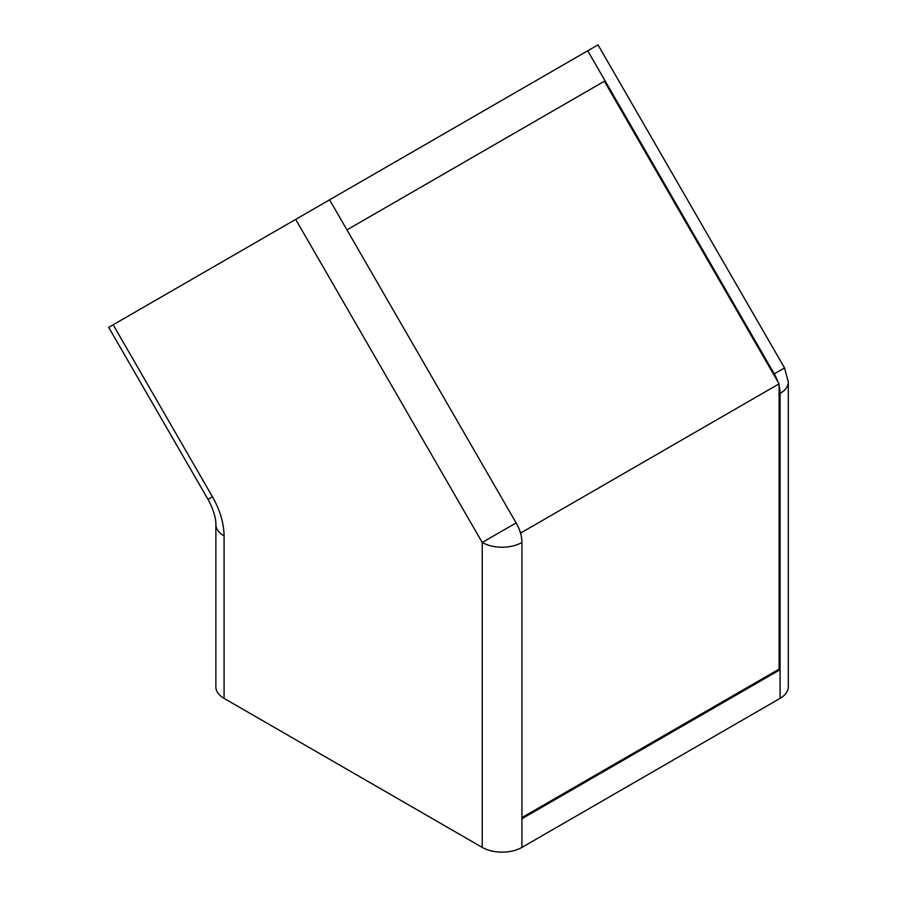 <?xml version="1.0" encoding="UTF-8"?>
<svg xmlns="http://www.w3.org/2000/svg" width="897" height="897" viewBox="0 0 897 897"><rect width="100%" height="100%" fill="white"/><g stroke="black" fill="none" stroke-linecap="round" stroke-linejoin="round"><path stroke-width="1.35" d="M521.942 847.396L521.942 818.737L780.076 669.711L780.076 393.435A28.076 16.213 -120 0 0 779.078 385.71L779.078 669.128L780.076 669.711L780.076 393.435A28.076 16.213 180 0 0 788.306 381.976L788.306 686.9A28.076 16.213 180 0 1 780.076 698.371L521.942 847.396A28.076 16.213 180 0 1 482.227 847.396L224.082 698.371A28.076 16.213 180 0 1 215.863 686.9L215.863 524.431A28.076 16.213 180 0 0 224.082 535.901C223.914 523.22 220.034 510.169 212.454 496.759L113.157 324.781L587.726 50.781L774.257 373.87A28.076 16.213 60 0 1 777.946 381.864L604.376 81.246L605.083 80.842L346.948 229.879L604.376 81.246M774.257 373.87L784.539 367.938L598.007 44.85L587.726 50.781M212.454 496.759L207.992 499.337L108.694 327.349L113.157 324.781M521.942 818.737L521.942 542.472A28.076 16.213 -120 0 0 520.944 534.735A28.076 16.213 -120 0 0 519.8 530.901A28.076 16.213 -120 0 0 516.123 522.906L329.591 199.818M521.942 817.593L779.078 669.128M520.944 534.735L520.944 532.874L779.078 383.838L779.078 385.71M779.078 383.838L777.946 381.864M520.944 532.874L519.8 530.901M780.076 669.711L780.076 698.371M224.082 698.371L224.082 535.901M295.696 219.395L482.227 542.472L482.227 847.396M521.942 542.472A28.076 16.213 180 0 1 482.227 542.472L516.123 522.906M788.306 381.976L784.539 367.938M207.992 499.337C215.358 512.647 216.02 521.852 215.863 524.431"/></g></svg>
